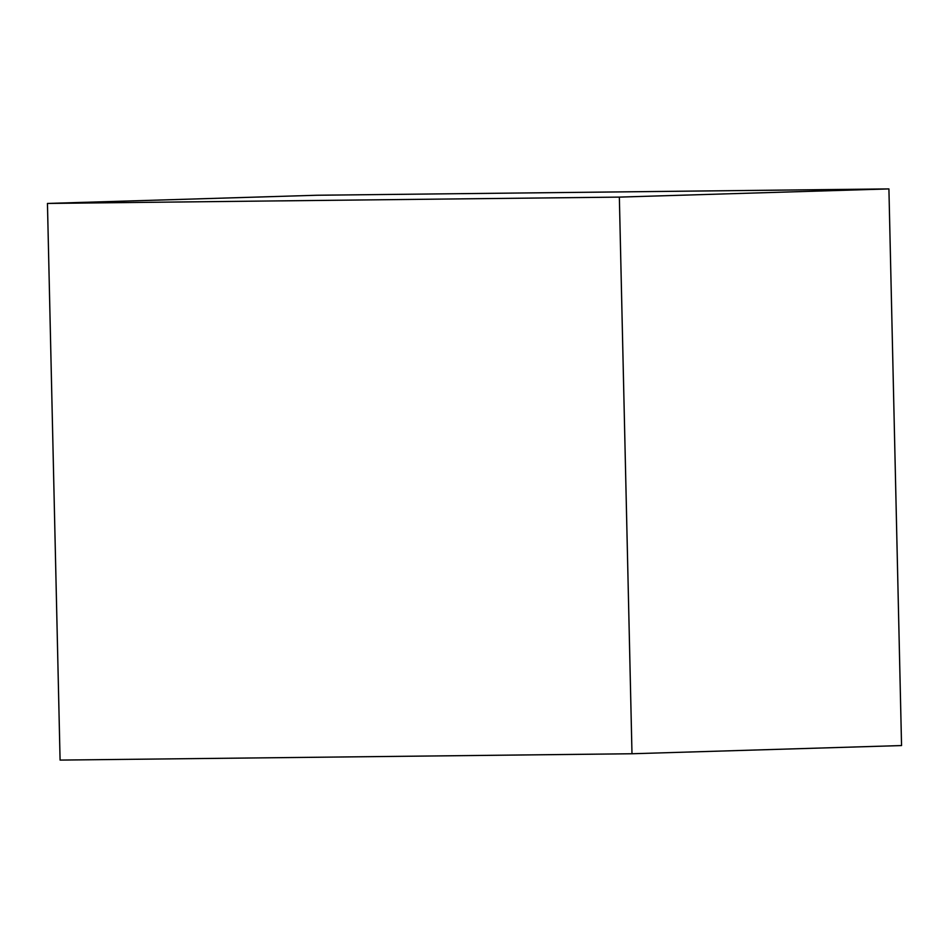 <?xml version="1.0" encoding="UTF-8"?>
<svg xmlns="http://www.w3.org/2000/svg" width="949" height="949" viewBox="0 0 949 949"><rect width="100%" height="100%" fill="white"/><g stroke="black" fill="none" stroke-linecap="round" stroke-linejoin="round"><path stroke-width="1.42" d="M631.987 753.755L901.55 745.558L888.916 188.91L619.353 197.107L47.45 203.442L60.084 760.09L631.987 753.755L619.353 197.107M888.916 188.91L317.013 195.245L47.45 203.442"/></g></svg>
